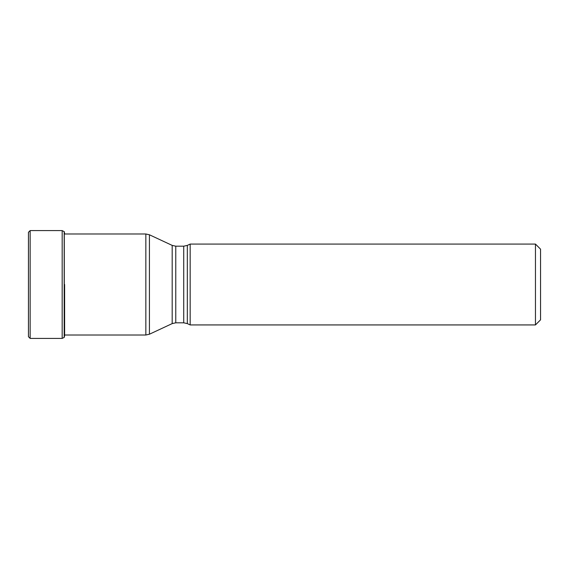 <?xml version="1.0" encoding="UTF-8"?>
<svg xmlns="http://www.w3.org/2000/svg" width="569" height="569" viewBox="0 0 569 569"><rect width="100%" height="100%" fill="white"/><g stroke="black" fill="none" stroke-linecap="round" stroke-linejoin="round"><path stroke-width="0.85" d="M28.45 232.294L28.45 336.706L30.15 338.406L30.15 230.594L28.45 232.294L28.45 284.5M64.29 233.873L64.29 231.711L62.177 230.594L62.177 338.406L64.19 337.417L64.19 231.583M64.29 284.5L64.29 231.711L64.29 284.5M64.603 284.5L64.617 335.518L64.617 284.5M64.29 231.711L64.603 233.987L145.842 233.987L145.842 335.013L149.427 334.216L149.427 284.5L149.427 334.216L172.187 323.605L172.187 245.395L172.187 323.605L175.771 322.808L175.771 246.192L172.187 245.395L149.427 234.784L149.427 284.5L149.427 234.784L145.842 233.987M64.617 335.518L64.617 335.013L145.842 335.013M64.603 335.511L64.29 337.289L64.29 335.013M540.55 319.835L540.55 249.165L540.55 319.835L535.457 324.927L190.167 324.927L190.167 244.073L535.457 244.073L535.457 324.927M190.167 324.927L187.322 323.605L187.322 245.395L190.167 244.073M187.322 245.395L183.73 246.192L183.73 322.808L175.771 322.808M62.177 230.594L30.15 230.594M64.688 233.987A354.615 354.615 0 0 0 64.617 233.482M62.177 338.406L30.15 338.406M540.55 249.165L535.457 244.073M187.322 323.605L183.73 322.808M183.73 246.192L175.771 246.192"/></g></svg>
